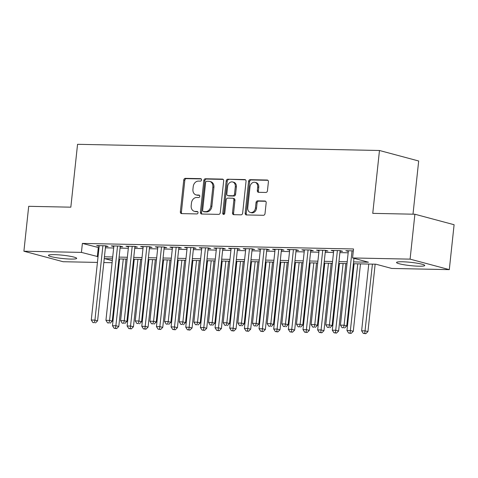 <?xml version="1.0" encoding="UTF-8"?>
<svg xmlns="http://www.w3.org/2000/svg" width="478" height="478" viewBox="0 0 478 478"><rect width="100%" height="100%" fill="white"/><g stroke="black" fill="none" stroke-linecap="round" stroke-linejoin="round"><path stroke-width="0.72" d="M201.537 179.919A1.249 0.998 -75 0 0 200.664 178.664L185.374 178.354A1.787 1.422 -75 0 0 183.749 180.087L180.355 211.82A1.787 1.422 -75 0 0 181.335 213.576A1.787 1.422 -75 0 0 181.61 213.612L196.894 213.929A1.249 0.998 -75 0 0 197.157 211.461L195.179 211.419A5.712 4.559 -75 0 1 194.307 211.294A5.712 4.559 -75 0 1 191.176 205.683L191.463 203.036A5.712 4.559 -75 0 1 196.667 197.492L198.645 197.528A1.249 0.998 -75 0 0 198.908 195.06L196.93 195.024A5.712 4.559 -75 0 1 196.058 194.899A5.712 4.559 -75 0 1 192.933 189.288L193.214 186.641A5.712 4.559 -75 0 1 198.418 181.09L200.396 181.132A1.249 0.998 -75 0 0 201.537 179.919M418.907 266.204A14.185 1.649 6.1 0 1 404.143 264.776A14.185 1.649 6.1 0 1 396.537 262.488A14.185 1.649 6.1 0 1 402.374 261.777A14.185 1.649 6.1 0 1 417.139 263.205A14.185 1.649 6.1 0 1 424.751 265.499A14.185 1.649 6.1 0 1 418.907 266.204M70.822 259.076A14.185 1.649 6.1 0 1 56.063 257.648A14.185 1.649 6.1 0 1 48.451 255.354A14.185 1.649 6.1 0 1 54.295 254.643A14.185 1.649 6.1 0 1 69.053 256.077A14.185 1.649 6.1 0 1 76.665 258.365A14.185 1.649 6.1 0 1 70.822 259.076M265.834 192.461A1.787 1.422 -75 0 0 267.459 190.722L268.409 181.819A1.787 1.422 -75 0 0 267.435 180.069A1.787 1.422 -75 0 0 267.16 180.027L250.185 179.68A1.787 1.422 -75 0 0 248.56 181.413L245.166 213.152A1.787 1.422 -75 0 0 246.146 214.903A1.787 1.422 -75 0 0 246.415 214.945L263.39 215.291A1.787 1.422 -75 0 0 265.021 213.558L266.168 202.803A1.787 1.422 -75 0 0 265.194 201.047A1.787 1.422 -75 0 0 264.92 201.011L257.654 200.862A1.787 1.422 -75 0 0 256.029 202.594L255.455 207.93A4.774 3.806 -75 0 1 250.37 212.459A4.774 3.806 -75 0 1 247.759 207.769L249.994 186.874A4.774 3.806 -75 0 1 255.079 182.345A4.774 3.806 -75 0 1 257.69 187.035L257.319 190.519A1.787 1.422 -75 0 0 258.293 192.27A1.787 1.422 -75 0 0 258.568 192.311L265.834 192.461M97.434 262.422L63.108 261.717L23.9 251.219L28.698 206.311L70.834 207.177L77.556 144.308L379.472 150.492L372.75 213.361L414.892 214.228L410.088 259.136L449.302 269.634L391.775 268.457L375.881 264.197L353.397 263.736M23.9 251.219L81.427 252.396L98.05 256.668M353.589 261.908L368.46 262.213L352.567 257.953L353.523 248.972L82.383 243.416L81.427 252.396M352.567 257.953L410.088 259.136M223.668 180.905A1.787 1.422 -75 0 0 222.694 179.148A1.787 1.422 -75 0 0 222.419 179.113L205.444 178.76A1.787 1.422 -75 0 0 203.819 180.499L200.425 212.232A1.787 1.422 -75 0 0 201.405 213.989A1.787 1.422 -75 0 0 201.674 214.025L218.655 214.371A1.787 1.422 -75 0 0 220.28 212.638L223.668 180.905M227.815 179.22L244.79 179.567A1.787 1.422 -75 0 1 245.065 179.609A1.787 1.422 -75 0 1 246.039 181.359L242.651 213.098A1.787 1.422 -75 0 1 241.02 214.831L233.76 214.682A1.787 1.422 -75 0 1 233.485 214.646A1.787 1.422 -75 0 1 232.505 212.889L233.885 200.019A1.787 1.422 -75 0 0 232.906 198.268A1.787 1.422 -75 0 0 232.631 198.227L227.815 198.131A1.787 1.422 -75 0 0 226.184 199.864L224.756 213.26A1.249 0.998 -75 0 1 222.742 213.218L226.19 180.953A1.787 1.422 -75 0 1 227.815 179.22L245.519 179.847M105.542 246.445L108.106 246.499L105.459 245.788L96.664 245.608L99.161 246.278M120.199 246.744L122.762 246.797L120.115 246.086L111.32 245.907L113.818 246.576M134.856 247.048L137.419 247.102L134.772 246.391L125.977 246.212L128.474 246.881M149.512 247.347L152.076 247.401L149.429 246.69L140.634 246.511L143.131 247.18M164.169 247.646L166.732 247.7L164.079 246.989L155.29 246.809L157.788 247.479M178.826 247.951L181.389 247.998L178.736 247.293L169.947 247.108L172.444 247.777M193.476 248.249L196.046 248.303L193.393 247.592L184.604 247.413L187.101 248.082M208.133 248.548L210.702 248.602L208.049 247.891L199.254 247.712L201.758 248.381M222.79 248.847L225.359 248.901L222.706 248.19L213.911 248.01L216.415 248.68M237.446 249.152L240.01 249.199L237.363 248.494L228.568 248.309L231.071 248.984M252.103 249.45L254.666 249.504L252.02 248.793L243.224 248.614L245.722 249.283M266.76 249.749L269.323 249.803L266.676 249.092L257.881 248.913L260.379 249.582M281.417 250.048L283.98 250.102L281.333 249.391L272.538 249.211L275.035 249.88M296.073 250.353L298.636 250.406L295.99 249.695L287.194 249.516L289.692 250.185M310.73 250.651L313.293 250.705L310.646 249.994L301.851 249.815L304.349 250.484M325.387 250.95L327.95 251.004L325.303 250.293L316.508 250.114L319.005 250.783M340.043 251.255L342.606 251.303L339.954 250.597L331.164 250.412L333.662 251.081M82.383 243.416L99.012 247.688M105.393 247.819L113.668 247.986M120.05 248.118L128.325 248.291M134.706 248.423L142.982 248.59M149.363 248.721L157.638 248.889M164.02 249.02L172.295 249.187M178.676 249.319L186.952 249.492M193.333 249.624L201.602 249.791M207.99 249.922L216.259 250.09M222.646 250.221L230.916 250.394M237.303 250.52L245.573 250.693M251.96 250.825L260.229 250.992M266.61 251.123L274.886 251.291M281.267 251.422L289.543 251.595M295.924 251.727L304.199 251.894M310.58 252.026L318.856 252.193M325.237 252.324L333.513 252.492M339.894 252.623L348.169 252.796M348.319 251.386L345.821 250.717L353.32 250.866M412.998 214.186L418.68 160.996L379.472 150.492M414.892 214.228L454.1 224.726L449.302 269.634M119.189 262.87L118.478 262.852M112.091 262.721L103.822 262.553M112.515 258.801L104.742 258.64L112.312 260.671M118.532 262.332L119.231 262.524M347.01 263.605L338.741 263.438M332.353 263.306L324.084 263.139M317.697 263.008L309.427 262.834M303.04 262.703L294.771 262.536M288.389 262.404L280.114 262.237M273.733 262.105L265.457 261.938M259.076 261.807L250.801 261.633M244.419 261.502L236.144 261.335M229.763 261.203L221.487 261.036M215.106 260.904L206.831 260.731M200.449 260.606L192.174 260.432M185.793 260.301L177.523 260.134M171.136 260.002L162.867 259.835M156.479 259.703L148.21 259.53M141.823 259.399L133.553 259.231M127.166 259.1L118.897 258.933M104.437 256.8L112.706 256.967M119.094 257.098L127.363 257.272M133.75 257.403L142.02 257.57M148.401 257.702L156.676 257.869M163.058 258.001L171.333 258.174M177.714 258.299L185.99 258.473M192.371 258.604L200.646 258.771M207.028 258.903L215.303 259.07M221.684 259.201L229.96 259.375M236.341 259.506L244.617 259.674M250.998 259.805L259.267 259.972M265.654 260.104L273.924 260.271M280.311 260.402L288.581 260.576M294.968 260.707L303.237 260.874M309.625 261.006L317.894 261.173M324.275 261.305L332.551 261.478M338.932 261.603L347.207 261.777M98.283 247.676L97.321 256.656M196.058 194.899L197.115 195.179A5.712 4.559 -75 0 0 197.994 195.305L196.93 195.024M199.499 195.335L197.994 195.305M194.307 211.294L195.365 211.581A5.712 4.559 -75 0 0 196.237 211.7L195.179 211.419M197.749 211.736L196.237 211.7M201.256 178.939L186.438 178.635A1.787 1.422 -75 0 0 184.807 180.367L181.419 212.107A1.787 1.422 -75 0 0 181.945 213.618M223.148 179.387L206.508 179.047A1.787 1.422 -75 0 0 204.877 180.78L201.489 212.519A1.787 1.422 -75 0 0 202.009 214.03M206.765 181.264A1.249 0.998 -75 0 0 205.624 182.476L202.648 210.332A1.249 0.998 -75 0 0 203.52 211.587L205.612 211.635A5.712 4.559 -75 0 0 210.816 206.084L212.853 187.041A5.712 4.559 -75 0 0 209.723 181.431A5.712 4.559 -75 0 0 208.85 181.305L206.765 181.264M204.214 211.772A1.249 0.998 -75 0 0 204.584 211.874L203.52 211.587M209.723 181.431L210.786 181.712A5.712 4.559 -75 0 1 213.911 187.328L211.874 206.371A5.712 4.559 -75 0 1 206.669 211.915L204.584 211.874M232.906 198.268L233.963 198.549A1.787 1.422 -75 0 1 234.943 200.306L233.569 213.176A1.787 1.422 -75 0 0 234.089 214.688M228.872 179.507A1.787 1.422 -75 0 0 227.247 181.24L223.8 213.505A1.249 0.998 -75 0 0 224.009 214.389M235.307 186.665A4.774 3.806 -75 0 0 232.696 181.975A4.774 3.806 -75 0 0 227.612 186.504L226.829 193.865A1.787 1.422 -75 0 0 227.803 195.621A1.787 1.422 -75 0 0 228.078 195.657L232.894 195.759A1.787 1.422 -75 0 0 234.525 194.026L235.307 186.665L236.371 186.946A4.774 3.806 -75 0 0 233.76 182.255L232.696 181.975M227.803 195.621L228.866 195.902A1.787 1.422 -75 0 0 229.135 195.944L228.078 195.657M236.371 186.946L235.582 194.307A1.787 1.422 -75 0 1 233.957 196.04L229.135 195.944M255.079 182.345L256.136 182.626A4.774 3.806 -75 0 1 258.747 187.316L258.377 190.8A1.787 1.422 -75 0 0 258.903 192.317M250.37 212.459L251.434 212.746A4.774 3.806 -75 0 0 256.519 208.211L255.455 207.93M265.643 201.286L258.712 201.142A1.787 1.422 -75 0 0 257.086 202.875L256.519 208.211M267.889 180.308L251.243 179.961A1.787 1.422 -75 0 0 249.618 181.7L246.23 213.433A1.787 1.422 -75 0 0 246.75 214.951M119.614 258.945L112.473 325.703L116.142 325.775L118.789 326.486L125.995 259.076M115.586 328.302L114.123 328.272L116.644 328.589L115.586 328.302L123.276 259.022M114.123 328.272L112.473 325.703M118.789 326.486L116.644 328.589M102.895 245.734L94.943 320.099L91.28 320.027L99.227 245.662M105.608 245.829L97.596 320.81L94.943 320.099L94.393 322.626L92.923 322.596L94.393 322.626M95.451 322.913L97.596 320.81M91.28 320.027L92.923 322.596M134.264 259.249L127.13 326.002L130.799 326.08L133.446 326.785L140.651 259.375M130.243 328.601L128.779 328.571L131.301 328.888L130.243 328.601L137.933 259.321M128.779 328.571L127.13 326.002M133.446 326.785L131.301 328.888M148.921 259.548L141.787 326.301L145.455 326.378L148.102 327.089L155.308 259.679M144.9 328.906L143.436 328.876L145.957 329.187L144.9 328.906L152.59 259.62M143.436 328.876L141.787 326.301M148.102 327.089L145.957 329.187M163.578 259.847L156.443 326.605L160.106 326.677L162.759 327.388L169.965 259.978M159.556 329.205L158.087 329.175L160.614 329.485L159.556 329.205L167.24 259.924M158.087 329.175L156.443 326.605M162.759 327.388L160.614 329.485M178.234 260.146L171.1 326.904L174.763 326.982L177.416 327.687L184.616 260.277M174.213 329.503L172.743 329.473L175.271 329.79L174.213 329.503L181.897 260.223M172.743 329.473L171.1 326.904M177.416 327.687L175.271 329.79M117.546 246.039L109.599 320.403L105.937 320.326L113.883 245.961M120.265 246.128L112.252 321.108L109.599 320.403L109.05 322.925L107.58 322.895L109.05 322.925M110.107 323.212L112.252 321.108M105.937 320.326L107.58 322.895M132.203 246.337L124.256 320.702L120.593 320.624L128.54 246.26M134.921 246.433L126.909 321.413L124.256 320.702L123.706 323.23L122.237 323.2L123.706 323.23M124.764 323.51L126.909 321.413M120.593 320.624L122.237 323.2M146.86 246.636L138.913 321.001L135.25 320.929L143.197 246.564M149.578 246.732L141.566 321.712L138.913 321.001L138.357 323.528L136.893 323.498L138.357 323.528M139.421 323.809L141.566 321.712M135.25 320.929L136.893 323.498M161.516 246.941L153.569 321.3L149.907 321.228L157.854 246.863M164.235 247.03L156.222 322.011L153.569 321.3L153.014 323.827L151.55 323.797L153.014 323.827M154.077 324.114L156.222 322.011M149.907 321.228L151.55 323.797M192.891 260.45L185.757 327.203L189.419 327.281L192.072 327.992L199.272 260.576M188.87 329.802L187.4 329.772L189.927 330.089L188.87 329.802L196.554 260.522M187.4 329.772L185.757 327.203M192.072 327.992L189.927 330.089M176.173 247.24L168.226 321.604L164.563 321.527L172.51 247.162M178.892 247.329L170.873 322.309L168.226 321.604L167.67 324.126L166.207 324.096L167.67 324.126M168.734 324.413L170.873 322.309M164.563 321.527L166.207 324.096M207.548 260.749L200.413 327.502L204.076 327.579L206.729 328.29L213.929 260.88M203.526 330.107L202.057 330.077L204.584 330.388L203.526 330.107L211.21 260.821M202.057 330.077L200.413 327.502M206.729 328.29L204.584 330.388M190.83 247.538L182.883 321.903L179.22 321.825L187.167 247.461M193.542 247.634L185.53 322.614L182.883 321.903L182.327 324.431L180.863 324.401L182.327 324.431M183.391 324.711L185.53 322.614M179.22 321.825L180.863 324.401M222.204 261.048L215.07 327.806L218.733 327.878L221.386 328.589L228.586 261.179M218.177 330.406L216.713 330.376L219.241 330.692L218.177 330.406L225.867 261.125M216.713 330.376L215.07 327.806M221.386 328.589L219.241 330.692M205.486 247.837L197.539 322.202L193.877 322.13L201.824 247.765M208.199 247.933L200.186 322.913L197.539 322.202L196.984 324.729L195.52 324.699L196.984 324.729M198.047 325.01L200.186 322.913M193.877 322.13L195.52 324.699M236.861 261.346L229.727 328.105L233.389 328.183L236.036 328.888L243.242 261.478M232.834 330.704L231.37 330.674L233.897 330.991L232.834 330.704L240.524 261.424M231.37 330.674L229.727 328.105M236.036 328.888L233.897 330.991M220.143 248.142L212.196 322.507L208.533 322.429L216.48 248.064M222.856 248.231L214.843 323.212L212.196 322.507L211.64 325.028L210.177 324.998L211.64 325.028M212.698 325.315L214.843 323.212M208.533 322.429L210.177 324.998M251.518 261.651L244.383 328.404L248.046 328.482L250.693 329.193L257.899 261.783M247.49 331.009L246.027 330.979L248.554 331.29L247.49 331.009L255.18 261.723M246.027 330.979L244.383 328.404M250.693 329.193L248.554 331.29M234.8 248.441L226.853 322.805L223.184 322.728L231.137 248.363M237.512 248.53L229.5 323.516L226.853 322.805L226.297 325.327L224.833 325.297L226.297 325.327M227.355 325.614L229.5 323.516M223.184 322.728L224.833 325.297M266.174 261.95L259.04 328.709L262.703 328.78L265.35 329.491L272.556 262.081M262.147 331.308L260.683 331.278L263.211 331.589L262.147 331.308L269.837 262.028M260.683 331.278L259.04 328.709M265.35 329.491L263.211 331.589M249.456 248.739L241.51 323.104L237.841 323.032L245.788 248.668M252.169 248.835L244.156 323.815L241.51 323.104L240.954 325.632L239.49 325.602L240.954 325.632M242.011 325.912L244.156 323.815M237.841 323.032L239.49 325.602M280.831 262.249L273.697 329.007L277.36 329.079L280.006 329.79L287.212 262.38M276.804 331.607L275.34 331.577L277.861 331.893L276.804 331.607L284.494 262.326M275.34 331.577L273.697 329.007M280.006 329.79L277.861 331.893M264.113 249.038L256.166 323.403L252.498 323.331L260.444 248.966M266.826 249.134L258.813 324.114L256.166 323.403L255.611 325.93L254.147 325.9L255.611 325.93M256.668 326.217L258.813 324.114M252.498 323.331L254.147 325.9M295.482 262.547L288.348 329.306L292.016 329.384L294.663 330.089L301.869 262.679M291.461 331.905L289.997 331.875L292.518 332.192L291.461 331.905L299.15 262.625M289.997 331.875L288.348 329.306M294.663 330.089L292.518 332.192M278.77 249.343L270.817 323.708L267.154 323.63L275.101 249.265M281.482 249.432L273.47 324.413L270.817 323.708L270.267 326.229L268.797 326.199L270.267 326.229M271.325 326.516L273.47 324.413M267.154 323.63L268.797 326.199M310.138 262.852L303.004 329.605L306.673 329.683L309.32 330.394L316.526 262.984M306.117 332.21L304.653 332.18L307.175 332.491L306.117 332.21L313.807 262.924M304.653 332.18L303.004 329.605M309.32 330.394L307.175 332.491M324.795 263.151L317.661 329.91L321.33 329.981L323.976 330.692L331.182 263.282M320.774 332.509L319.31 332.479L321.831 332.79L320.774 332.509L328.464 263.229M319.31 332.479L317.661 329.91M323.976 330.692L321.831 332.79M339.452 263.45L332.318 330.208L335.98 330.28L338.633 330.991L345.839 263.581M335.431 332.808L333.961 332.778L336.488 333.094L335.431 332.808L343.114 263.527M333.961 332.778L332.318 330.208M338.633 330.991L336.488 333.094M354.108 263.754L346.974 330.507L350.637 330.585L353.29 331.296L360.49 263.88M350.087 333.106L348.617 333.076L351.145 333.393L350.087 333.106L357.771 263.826M348.617 333.076L346.974 330.507M353.29 331.296L351.145 333.393M368.765 264.053L361.631 330.806L365.294 330.884L367.946 331.595L375.146 264.185M364.744 333.411L363.274 333.381L365.801 333.692L364.744 333.411L372.428 264.125M363.274 333.381L361.631 330.806M367.946 331.595L365.801 333.692M293.42 249.641L285.474 324.006L281.811 323.929L289.758 249.564M296.139 249.731L288.126 324.717L285.474 324.006L284.924 326.534L283.454 326.504L284.924 326.534M285.981 326.815L288.126 324.717M281.811 323.929L283.454 326.504M308.077 249.94L300.13 324.305L296.468 324.233L304.414 249.869M310.796 250.036L302.783 325.016L300.13 324.305L299.581 326.833L298.111 326.803L299.581 326.833M300.638 327.113L302.783 325.016M296.468 324.233L298.111 326.803M322.734 250.239L314.787 324.604L311.124 324.532L319.071 250.167M325.452 250.335L317.44 325.315L314.787 324.604L314.231 327.131L312.767 327.101L314.231 327.131M315.295 327.418L317.44 325.315M311.124 324.532L312.767 327.101M337.39 250.544L329.444 324.909L325.781 324.831L333.728 250.466M340.109 250.633L332.096 325.614L329.444 324.909L328.888 327.43L327.424 327.4L328.888 327.43M329.951 327.717L332.096 325.614M325.781 324.831L327.424 327.4M352.047 250.842L344.1 325.207L340.438 325.13L348.384 250.765M353.971 258.329L346.747 325.918L344.1 325.207L343.545 327.735L342.081 327.705L343.545 327.735M344.608 328.016L346.747 325.918M340.438 325.13L342.081 327.705M201.035 178.766L200.664 178.664M197.528 211.557L197.157 211.461M199.278 195.161L198.908 195.06M181.419 212.107L180.355 211.82M184.807 180.367L183.749 180.087M186.438 178.635L185.374 178.354M201.489 212.519L200.425 212.232M204.877 180.78L203.819 180.499M206.508 179.047L205.444 178.76M222.951 179.25L222.419 179.113M206.669 211.915L205.612 211.635M211.874 206.371L210.816 206.084M213.911 187.328L212.853 187.041M245.322 179.71L244.79 179.567M233.569 213.176L232.505 212.889M234.943 200.306L233.885 200.019M223.8 213.505L222.742 213.218M227.247 181.24L226.19 180.953M233.957 196.04L232.894 195.759M235.582 194.307L234.525 194.026M258.377 190.8L257.319 190.519M258.747 187.316L257.69 187.035M257.086 202.875L256.029 202.594M258.712 201.142L257.654 200.862M265.451 201.148L264.92 201.011M246.23 213.433L245.166 213.152M249.618 181.7L248.56 181.413M251.243 179.961L250.185 179.68M267.692 180.17L267.16 180.027M204.393 211.844L203.329 211.563"/></g></svg>
